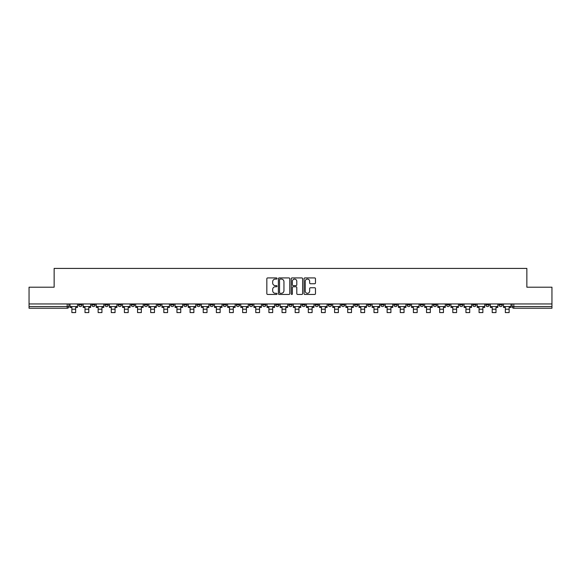 <?xml version="1.0" encoding="UTF-8"?>
<svg xmlns="http://www.w3.org/2000/svg" width="581" height="581" viewBox="0 0 581 581"><rect width="100%" height="100%" fill="white"/><g stroke="black" fill="none" stroke-linecap="round" stroke-linejoin="round"><path stroke-width="0.87" d="M277.028 278.495A0.581 0.581 0 0 0 276.447 277.921L267.667 277.921A0.828 0.828 0 0 0 266.839 278.749L266.839 293.623A0.828 0.828 0 0 0 267.667 294.451L276.447 294.451A0.581 0.581 0 0 0 277.028 293.87A0.581 0.581 0 0 0 276.447 293.296L275.314 293.296A2.644 2.644 0 0 1 272.671 290.645L272.671 289.411A2.644 2.644 0 0 1 275.314 286.76L276.447 286.76A0.581 0.581 0 0 0 277.028 286.186A0.581 0.581 0 0 0 276.447 285.605L275.314 285.605A2.644 2.644 0 0 1 272.671 282.962L272.671 281.72A2.644 2.644 0 0 1 275.314 279.076L276.447 279.076A0.581 0.581 0 0 0 277.028 278.495M433.31 303.95L433.31 304.88L436.68 304.88A1.685 1.685 0 0 1 434.995 306.565A1.685 1.685 0 0 1 433.31 304.88L433.31 303.95M420.172 303.95L420.172 304.88L423.542 304.88A1.685 1.685 0 0 1 421.857 306.565A1.685 1.685 0 0 1 420.172 304.88L420.172 303.95M341.359 303.95L341.359 304.88L344.729 304.88A1.685 1.685 0 0 1 343.044 306.565A1.685 1.685 0 0 1 341.359 304.88L341.359 303.95M328.221 303.95L328.221 304.88L331.591 304.88A1.685 1.685 0 0 1 329.906 306.565A1.685 1.685 0 0 1 328.221 304.88L328.221 303.95M315.091 303.95L315.091 304.88L318.453 304.88A1.685 1.685 0 0 1 316.768 306.565A1.685 1.685 0 0 1 315.091 304.88L315.091 303.95M288.815 303.95L288.815 304.88L292.185 304.88A1.685 1.685 0 0 1 290.5 306.565A1.685 1.685 0 0 1 288.815 304.88L288.815 303.95M262.547 304.88L262.547 303.95L262.547 304.88A1.685 1.685 0 0 0 264.232 306.565A1.685 1.685 0 0 1 262.547 304.88L265.909 304.88A1.685 1.685 0 0 1 264.232 306.565A1.685 1.685 0 0 0 265.909 304.88L265.909 303.95L265.909 304.88M249.409 304.88L249.409 303.95L249.409 304.88A1.685 1.685 0 0 0 251.094 306.565A1.685 1.685 0 0 1 249.409 304.88L252.779 304.88A1.685 1.685 0 0 1 251.094 306.565M236.271 304.88L236.271 303.95L236.271 304.88A1.685 1.685 0 0 0 237.956 306.565A1.685 1.685 0 0 1 236.271 304.88L239.641 304.88A1.685 1.685 0 0 1 237.956 306.565A1.685 1.685 0 0 0 239.641 304.88L239.641 303.95L239.641 304.88M223.14 303.95L223.14 304.88L226.503 304.88A1.685 1.685 0 0 1 224.825 306.565A1.685 1.685 0 0 1 223.14 304.88L223.14 303.95M210.002 303.95L210.002 304.88L213.372 304.88A1.685 1.685 0 0 1 211.687 306.565A1.685 1.685 0 0 1 210.002 304.88L210.002 303.95M196.865 303.95L196.865 304.88L200.234 304.88A1.685 1.685 0 0 1 198.549 306.565A1.685 1.685 0 0 1 196.865 304.88L196.865 303.95M183.734 304.88L183.734 303.95L183.734 304.88A1.685 1.685 0 0 0 185.412 306.565A1.685 1.685 0 0 1 183.734 304.88L187.097 304.88A1.685 1.685 0 0 1 185.412 306.565M157.458 304.88L157.458 303.95L157.458 304.88A1.685 1.685 0 0 0 159.143 306.565A1.685 1.685 0 0 1 157.458 304.88L160.828 304.88A1.685 1.685 0 0 1 159.143 306.565A1.685 1.685 0 0 0 160.828 304.88L160.828 303.95L160.828 304.88M144.32 304.88L144.32 303.95L144.32 304.88A1.685 1.685 0 0 0 146.005 306.565A1.685 1.685 0 0 1 144.32 304.88L147.69 304.88A1.685 1.685 0 0 1 146.005 306.565A1.685 1.685 0 0 0 147.69 304.88L147.69 303.95L147.69 304.88M131.19 304.88L131.19 303.95L131.19 304.88A1.685 1.685 0 0 0 132.875 306.565A1.685 1.685 0 0 1 131.19 304.88L134.56 304.88A1.685 1.685 0 0 1 132.875 306.565A1.685 1.685 0 0 0 134.56 304.88L134.56 303.95L134.56 304.88M118.052 304.88L118.052 303.95L118.052 304.88A1.685 1.685 0 0 0 119.737 306.565A1.685 1.685 0 0 1 118.052 304.88L121.422 304.88A1.685 1.685 0 0 1 119.737 306.565M104.914 304.88L104.914 303.95L104.914 304.88A1.685 1.685 0 0 0 106.599 306.565A1.685 1.685 0 0 1 104.914 304.88L108.284 304.88A1.685 1.685 0 0 1 106.599 306.565A1.685 1.685 0 0 0 108.284 304.88L108.284 303.95L108.284 304.88M91.783 304.88L91.783 303.95L91.783 304.88A1.685 1.685 0 0 0 93.468 306.565A1.685 1.685 0 0 1 91.783 304.88L95.146 304.88A1.685 1.685 0 0 1 93.468 306.565A1.685 1.685 0 0 0 95.146 304.88L95.146 303.95L95.146 304.88M314.655 283.746A0.828 0.828 0 0 0 315.483 282.918L315.483 278.749A0.828 0.828 0 0 0 314.655 277.921L304.902 277.921A0.828 0.828 0 0 0 304.074 278.749L304.074 293.623A0.828 0.828 0 0 0 304.902 294.451L314.655 294.451A0.828 0.828 0 0 0 315.483 293.623L315.483 288.583A0.828 0.828 0 0 0 314.655 287.755L310.479 287.755A0.828 0.828 0 0 0 309.651 288.583L309.651 291.081A2.208 2.208 0 0 1 307.443 293.296A2.208 2.208 0 0 1 305.236 291.081L305.236 281.291A2.208 2.208 0 0 1 307.443 279.076A2.208 2.208 0 0 1 309.651 281.291L309.651 282.918A0.828 0.828 0 0 0 310.479 283.746L314.655 283.746M29.05 303.95L29.05 287.196L54.142 287.196L54.142 268.415L526.858 268.415L526.858 287.196L551.95 287.196L551.95 303.95L29.05 303.95L29.05 306.565L68.878 306.565L68.878 303.95L68.878 306.565A1.685 1.685 0 0 1 67.193 308.242L29.05 308.242L29.05 306.565M289.774 278.749A0.828 0.828 0 0 0 288.953 277.921L279.2 277.921A0.828 0.828 0 0 0 278.372 278.749L278.372 293.623A0.828 0.828 0 0 0 279.2 294.451L288.953 294.451A0.828 0.828 0 0 0 289.774 293.623L289.774 278.749M292.047 277.921L301.8 277.921A0.828 0.828 0 0 1 302.628 278.749L302.628 293.623A0.828 0.828 0 0 1 301.8 294.451L297.632 294.451A0.828 0.828 0 0 1 296.804 293.623L296.804 287.588A0.828 0.828 0 0 0 295.976 286.76L293.209 286.76A0.828 0.828 0 0 0 292.381 287.588L292.381 293.87A0.581 0.581 0 0 1 291.8 294.451A0.581 0.581 0 0 1 291.226 293.87L291.226 278.749A0.828 0.828 0 0 1 292.047 277.921M512.122 303.95L512.122 306.565L551.95 306.565L551.95 308.242L513.807 308.242A1.685 1.685 0 0 1 512.122 306.565A1.685 1.685 0 0 0 513.807 308.242L513.807 303.95M551.95 303.95L551.95 306.565M502.354 303.95L502.354 304.88A1.685 1.685 0 0 1 500.669 306.565A1.685 1.685 0 0 1 498.985 304.88L502.354 304.88M498.985 303.95L498.985 304.88M489.217 303.95L489.217 304.88A1.685 1.685 0 0 1 487.532 306.565A1.685 1.685 0 0 1 485.854 304.88L489.217 304.88M485.854 303.95L485.854 304.88M476.086 303.95L476.086 304.88A1.685 1.685 0 0 1 474.401 306.565A1.685 1.685 0 0 1 472.716 304.88A1.685 1.685 0 0 0 474.401 306.565M472.716 303.95L472.716 304.88L476.086 304.88M462.948 303.95L462.948 304.88A1.685 1.685 0 0 1 461.263 306.565A1.685 1.685 0 0 1 459.578 304.88L462.948 304.88M459.578 303.95L459.578 304.88M449.81 303.95L449.81 304.88A1.685 1.685 0 0 1 448.125 306.565A1.685 1.685 0 0 1 446.44 304.88L449.81 304.88M446.44 303.95L446.44 304.88M436.68 303.95L436.68 304.88M423.542 303.95L423.542 304.88L423.542 303.95M410.404 303.95L410.404 304.88A1.685 1.685 0 0 1 408.719 306.565A1.685 1.685 0 0 1 407.034 304.88L410.404 304.88M407.034 303.95L407.034 304.88M397.266 303.95L397.266 304.88A1.685 1.685 0 0 1 395.588 306.565A1.685 1.685 0 0 1 393.903 304.88L397.266 304.88M393.903 303.95L393.903 304.88M384.135 303.95L384.135 304.88A1.685 1.685 0 0 1 382.451 306.565A1.685 1.685 0 0 1 380.766 304.88L384.135 304.88M380.766 303.95L380.766 304.88M370.998 303.95L370.998 304.88A1.685 1.685 0 0 1 369.313 306.565A1.685 1.685 0 0 1 367.628 304.88L370.998 304.88M367.628 303.95L367.628 304.88M357.86 303.95L357.86 304.88A1.685 1.685 0 0 1 356.175 306.565A1.685 1.685 0 0 1 354.497 304.88L357.86 304.88M354.497 303.95L354.497 304.88M344.729 303.95L344.729 304.88A1.685 1.685 0 0 1 343.044 306.565M331.591 303.95L331.591 304.88M318.453 304.88L318.453 303.95L318.453 304.88A1.685 1.685 0 0 1 316.768 306.565M305.323 303.95L305.323 304.88A1.685 1.685 0 0 1 303.638 306.565A1.685 1.685 0 0 1 301.953 304.88A1.685 1.685 0 0 0 303.638 306.565A1.685 1.685 0 0 0 305.323 304.88L301.953 304.88L301.953 303.95M292.185 304.88L292.185 303.95L292.185 304.88A1.685 1.685 0 0 1 290.5 306.565M279.047 303.95L279.047 304.88A1.685 1.685 0 0 1 277.362 306.565A1.685 1.685 0 0 1 275.677 304.88A1.685 1.685 0 0 0 277.362 306.565M275.677 303.95L275.677 304.88L279.047 304.88M252.779 303.95L252.779 304.88L252.779 303.95M226.503 304.88L226.503 303.95L226.503 304.88A1.685 1.685 0 0 1 224.825 306.565M213.372 304.88L213.372 303.95L213.372 304.88A1.685 1.685 0 0 1 211.687 306.565M200.234 304.88L200.234 303.95L200.234 304.88A1.685 1.685 0 0 1 198.549 306.565M187.097 303.95L187.097 304.88L187.097 303.95M173.966 304.88L173.966 303.95L173.966 304.88A1.685 1.685 0 0 1 172.281 306.565A1.685 1.685 0 0 1 170.596 304.88L173.966 304.88A1.685 1.685 0 0 1 172.281 306.565M170.596 303.95L170.596 304.88M121.422 303.95L121.422 304.88L121.422 303.95M82.015 303.95L82.015 304.88A1.685 1.685 0 0 1 80.331 306.565A1.685 1.685 0 0 1 78.646 304.88A1.685 1.685 0 0 0 80.331 306.565A1.685 1.685 0 0 0 82.015 304.88L82.015 303.95M78.646 303.95L78.646 304.88L82.015 304.88M67.193 303.95L67.193 308.242A1.685 1.685 0 0 0 68.878 306.565M280.107 279.076A0.581 0.581 0 0 0 279.526 279.657L279.526 292.715A0.581 0.581 0 0 0 280.107 293.296L281.306 293.296A2.644 2.644 0 0 0 283.949 290.645L283.949 281.72A2.644 2.644 0 0 0 281.306 279.076L280.107 279.076M296.804 281.327A2.208 2.208 0 0 0 294.589 279.12A2.208 2.208 0 0 0 292.381 281.327L292.381 284.777A0.828 0.828 0 0 0 293.209 285.605L295.976 285.605A0.828 0.828 0 0 0 296.804 284.777L296.804 281.327M70.018 306.565L77.505 306.565L77.505 307.407L75.653 307.407L75.653 312.585L71.87 312.585L71.87 307.407L70.018 307.407L70.018 303.95M77.505 306.565L77.505 303.95M83.148 306.565L90.643 306.565L90.643 307.407L88.791 307.407L88.791 312.585L85 312.585L85 307.407L83.148 307.407L83.148 303.95M90.643 306.565L90.643 303.95M96.286 306.565L103.781 306.565L103.781 307.407L101.929 307.407L101.929 312.585L98.138 312.585L98.138 307.407L96.286 307.407L96.286 303.95M103.781 306.565L103.781 303.95M109.424 306.565L116.919 306.565L116.919 307.407L115.06 307.407L115.06 312.585L111.276 312.585L111.276 307.407L109.424 307.407L109.424 303.95M116.919 306.565L116.919 303.95M122.555 306.565L130.05 306.565L130.05 307.407L128.198 307.407L128.198 312.585L124.407 312.585L124.407 307.407L122.555 307.407L122.555 303.95M130.05 306.565L130.05 303.95M135.693 306.565L143.187 306.565L143.187 307.407L141.336 307.407L141.336 312.585L137.544 312.585L137.544 307.407L135.693 307.407L135.693 303.95M143.187 306.565L143.187 303.95M148.83 306.565L156.325 306.565L156.325 307.407L154.473 307.407L154.473 312.585L150.682 312.585L150.682 307.407L148.83 307.407L148.83 303.95M156.325 306.565L156.325 303.95M161.961 306.565L169.456 306.565L169.456 307.407L167.604 307.407L167.604 312.585L163.82 312.585L163.82 307.407L161.961 307.407L161.961 303.95M169.456 306.565L169.456 303.95M175.099 306.565L182.594 306.565L182.594 307.407L180.742 307.407L180.742 312.585L176.951 312.585L176.951 307.407L175.099 307.407L175.099 303.95M182.594 306.565L182.594 303.95M188.237 306.565L195.732 306.565L195.732 307.407L193.88 307.407L193.88 312.585L190.089 312.585L190.089 307.407L188.237 307.407L188.237 303.95M195.732 306.565L195.732 303.95M201.375 306.565L208.862 306.565L208.862 307.407L207.01 307.407L207.01 312.585L203.227 312.585L203.227 307.407L201.375 307.407L201.375 303.95M208.862 306.565L208.862 303.95M214.505 306.565L222 306.565L222 307.407L220.148 307.407L220.148 312.585L216.357 312.585L216.357 307.407L214.505 307.407L214.505 303.95M222 306.565L222 303.95M227.643 306.565L235.138 306.565L235.138 307.407L233.286 307.407L233.286 312.585L229.495 312.585L229.495 307.407L227.643 307.407L227.643 303.95M235.138 306.565L235.138 303.95M240.781 306.565L248.276 306.565L248.276 307.407L246.417 307.407L246.417 312.585L242.633 312.585L242.633 307.407L240.781 307.407L240.781 303.95M248.276 306.565L248.276 303.95M253.912 306.565L261.406 306.565L261.406 307.407L259.554 307.407L259.554 312.585L255.763 312.585L255.763 307.407L253.912 307.407L253.912 303.95M261.406 306.565L261.406 303.95M267.049 306.565L274.544 306.565L274.544 307.407L272.692 307.407L272.692 312.585L268.901 312.585L268.901 307.407L267.049 307.407L267.049 303.95M274.544 306.565L274.544 303.95M280.187 306.565L287.682 306.565L287.682 307.407L285.83 307.407L285.83 312.585L282.039 312.585L282.039 307.407L280.187 307.407L280.187 303.95M287.682 306.565L287.682 303.95M293.318 306.565L300.813 306.565L300.813 307.407L298.961 307.407L298.961 312.585L295.17 312.585L295.17 307.407L293.318 307.407L293.318 303.95M300.813 306.565L300.813 303.95M306.456 306.565L313.951 306.565L313.951 307.407L312.099 307.407L312.099 312.585L308.308 312.585L308.308 307.407L306.456 307.407L306.456 303.95M313.951 306.565L313.951 303.95M319.594 306.565L327.088 306.565L327.088 307.407L325.237 307.407L325.237 312.585L321.446 312.585L321.446 307.407L319.594 307.407L319.594 303.95M327.088 306.565L327.088 303.95M332.724 306.565L340.219 306.565L340.219 307.407L338.367 307.407L338.367 312.585L334.583 312.585L334.583 307.407L332.724 307.407L332.724 303.95M340.219 306.565L340.219 303.95M345.862 306.565L353.357 306.565L353.357 307.407L351.505 307.407L351.505 312.585L347.714 312.585L347.714 307.407L345.862 307.407L345.862 303.95M353.357 306.565L353.357 303.95M359 306.565L366.495 306.565L366.495 307.407L364.643 307.407L364.643 312.585L360.852 312.585L360.852 307.407L359 307.407L359 303.95M366.495 306.565L366.495 303.95M372.138 306.565L379.625 306.565L379.625 307.407L377.773 307.407L377.773 312.585L373.99 312.585L373.99 307.407L372.138 307.407L372.138 303.95M379.625 306.565L379.625 303.95M385.268 306.565L392.763 306.565L392.763 307.407L390.911 307.407L390.911 312.585L387.12 312.585L387.12 307.407L385.268 307.407L385.268 303.95M392.763 306.565L392.763 303.95M398.406 306.565L405.901 306.565L405.901 307.407L404.049 307.407L404.049 312.585L400.258 312.585L400.258 307.407L398.406 307.407L398.406 303.95M405.901 306.565L405.901 303.95M411.544 306.565L419.039 306.565L419.039 307.407L417.18 307.407L417.18 312.585L413.396 312.585L413.396 307.407L411.544 307.407L411.544 303.95M419.039 306.565L419.039 303.95M424.675 306.565L432.17 306.565L432.17 307.407L430.318 307.407L430.318 312.585L426.527 312.585L426.527 307.407L424.675 307.407L424.675 303.95M432.17 306.565L432.17 303.95M437.813 306.565L445.307 306.565L445.307 307.407L443.456 307.407L443.456 312.585L439.664 312.585L439.664 307.407L437.813 307.407L437.813 303.95M445.307 306.565L445.307 303.95M450.95 306.565L458.445 306.565L458.445 307.407L456.593 307.407L456.593 312.585L452.802 312.585L452.802 307.407L450.95 307.407L450.95 303.95M458.445 306.565L458.445 303.95M464.081 306.565L471.576 306.565L471.576 307.407L469.724 307.407L469.724 312.585L465.94 312.585L465.94 307.407L464.081 307.407L464.081 303.95M471.576 306.565L471.576 303.95M477.219 306.565L484.714 306.565L484.714 307.407L482.862 307.407L482.862 312.585L479.071 312.585L479.071 307.407L477.219 307.407L477.219 303.95M484.714 306.565L484.714 303.95M490.357 306.565L497.852 306.565L497.852 307.407L496 307.407L496 312.585L492.209 312.585L492.209 307.407L490.357 307.407L490.357 303.95M497.852 306.565L497.852 303.95M503.495 306.565L510.982 306.565L510.982 307.407L509.13 307.407L509.13 312.585L505.347 312.585L505.347 307.407L503.495 307.407L503.495 303.95M510.982 306.565L510.982 303.95M71.87 309.215L75.653 309.215M85 309.215L88.791 309.215M98.138 309.215L101.929 309.215M111.276 309.215L115.06 309.215M124.407 309.215L128.198 309.215M137.544 309.215L141.336 309.215M150.682 309.215L154.473 309.215M163.82 309.215L167.604 309.215M176.951 309.215L180.742 309.215M190.089 309.215L193.88 309.215M203.227 309.215L207.01 309.215M216.357 309.215L220.148 309.215M229.495 309.215L233.286 309.215M242.633 309.215L246.417 309.215M255.763 309.215L259.554 309.215M268.901 309.215L272.692 309.215M282.039 309.215L285.83 309.215M295.17 309.215L298.961 309.215M308.308 309.215L312.099 309.215M321.446 309.215L325.237 309.215M334.583 309.215L338.367 309.215M347.714 309.215L351.505 309.215M360.852 309.215L364.643 309.215M373.99 309.215L377.773 309.215M387.12 309.215L390.911 309.215M400.258 309.215L404.049 309.215M413.396 309.215L417.18 309.215M426.527 309.215L430.318 309.215M439.664 309.215L443.456 309.215M452.802 309.215L456.593 309.215M465.94 309.215L469.724 309.215M479.071 309.215L482.862 309.215M492.209 309.215L496 309.215M505.347 309.215L509.13 309.215"/></g></svg>
